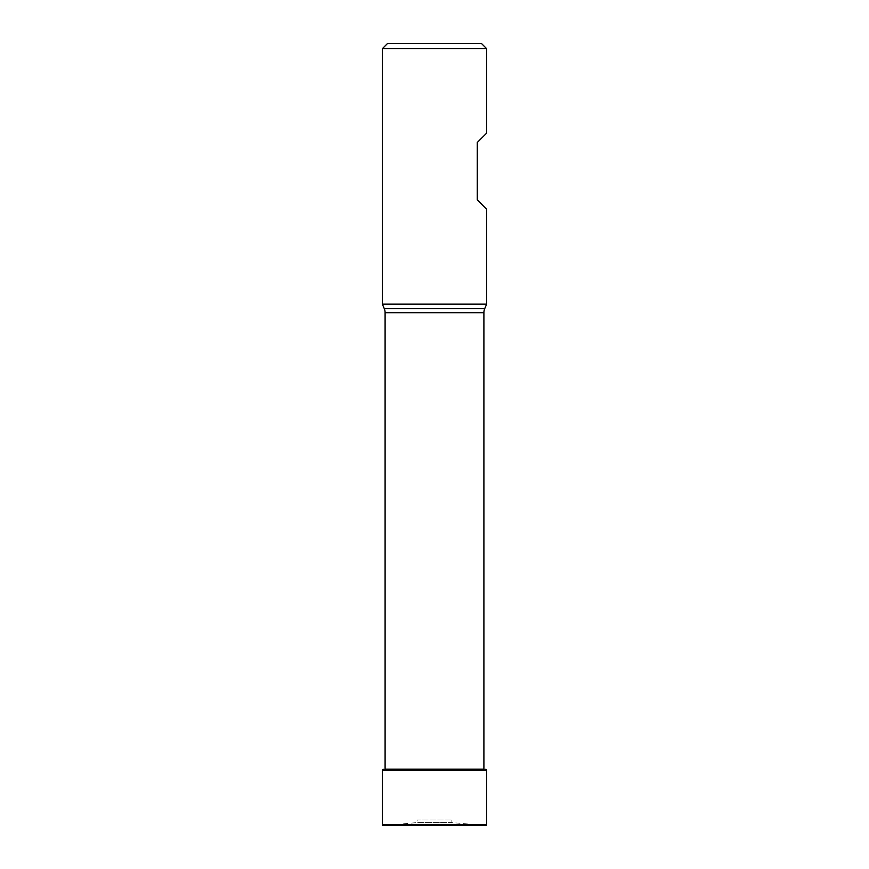 <?xml version="1.0" encoding="UTF-8"?>
<svg xmlns="http://www.w3.org/2000/svg" width="869" height="869" viewBox="0 0 869 869"><rect width="100%" height="100%" fill="white"/><g stroke="black" fill="none" stroke-linecap="round" stroke-linejoin="round"><path stroke-width="0.65" stroke-dasharray="4.34 3.26" d="M451.891 819.999L451.891 822.606L417.109 822.606L451.891 822.606L485.51 825.55L383.49 825.55L417.109 822.606L417.109 819.999L451.891 819.999L417.109 819.999M486.64 304.15L382.36 304.15M382.36 48.664L486.64 48.664M486.64 209.255L477.255 199.87L477.255 142.516L486.64 133.131M483.903 769.152L385.097 769.152M481.426 43.45L387.574 43.45M483.903 312.699L385.097 312.699M484.739 308.593L384.261 308.593M486.64 824.507L382.36 824.507M486.64 770.347L382.36 770.347M485.684 769.304L383.316 769.304M383.403 825.55L485.597 825.55"/><path stroke-width="1.3" d="M387.574 43.45L481.426 43.45L486.64 48.664L382.36 48.664L387.574 43.45M486.64 304.15L382.36 304.15L384.261 308.593L484.739 308.593L486.64 304.15L486.64 209.255L477.255 199.87L477.255 142.516L486.64 133.131L486.64 48.664M384.261 308.593A10.428 10.428 0 0 1 385.097 312.699L483.903 312.699A10.428 10.428 0 0 1 484.739 308.593M385.097 312.699L385.097 769.152L483.903 769.152L483.903 312.699M385.097 769.152L483.903 769.152M383.316 769.304A1.043 1.043 0 0 0 382.36 770.347L382.36 824.507A1.043 1.043 0 0 0 383.49 825.55L485.51 825.55A1.043 1.043 0 0 0 486.64 824.507L486.64 770.347A1.043 1.043 0 0 0 485.684 769.304M382.36 304.15L382.36 48.664M382.36 770.347L486.64 770.347M382.36 824.507L486.64 824.507M383.403 825.55L485.597 825.55"/></g></svg>
